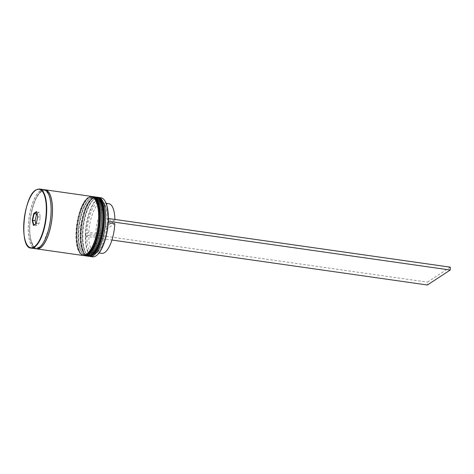 <?xml version="1.0" encoding="UTF-8"?>
<svg xmlns="http://www.w3.org/2000/svg" width="474" height="474" viewBox="0 0 474 474"><rect width="100%" height="100%" fill="white"/><g stroke="black" fill="none" stroke-linecap="round" stroke-linejoin="round"><path stroke-width="0.36" stroke-dasharray="2.37 1.78" d="M97.105 255.03A29.548 10.635 98.1 0 1 96.234 255.682A29.548 10.635 98.1 0 1 85.699 236.182A29.548 10.635 98.1 0 1 85.776 233.321A29.548 10.635 98.1 0 1 97.816 199.009A29.548 10.635 98.1 0 1 104.837 200.786M100.962 197.759A29.844 10.742 -81.9 0 0 97.549 198.683A29.844 10.742 -81.9 0 0 85.593 230.328A29.844 10.742 -81.9 0 0 92.537 256.855M94.213 199.074A28.95 10.422 -81.9 0 0 93.23 199.827A28.95 10.422 -81.9 0 0 83.122 225.363A28.95 10.422 -81.9 0 0 85.687 252.707A28.95 10.422 -81.9 0 0 89.355 255.498A28.95 10.422 -81.9 0 0 92.667 254.597A28.95 10.422 -81.9 0 0 104.262 223.906A28.95 10.422 -81.9 0 0 97.526 198.173A28.95 10.422 -81.9 0 0 94.213 199.074A28.95 10.422 98.1 0 1 104.511 219.575A28.95 10.422 98.1 0 1 92.667 254.597A28.95 10.422 98.1 0 1 82.369 234.097A28.95 10.422 98.1 0 1 94.213 199.074M89.278 256.31A29.844 10.742 98.1 0 1 86.274 253.626A29.844 10.742 98.1 0 1 83.631 225.434A29.844 10.742 98.1 0 1 94.048 199.11A29.844 10.742 98.1 0 1 95.067 198.333A29.844 10.742 98.1 0 1 97.68 197.374M90.078 198.482A28.95 10.422 -81.9 0 0 89.094 199.234A28.95 10.422 -81.9 0 0 78.986 224.777A28.95 10.422 -81.9 0 0 81.552 252.121A28.95 10.422 -81.9 0 0 85.219 254.905A28.95 10.422 -81.9 0 0 88.531 254.011A28.95 10.422 -81.9 0 0 100.127 223.313A28.95 10.422 -81.9 0 0 93.39 197.587A28.95 10.422 -81.9 0 0 90.078 198.482A28.95 10.422 98.1 0 1 100.375 218.982A28.95 10.422 98.1 0 1 88.531 254.011A28.95 10.422 98.1 0 1 78.234 233.51A28.95 10.422 98.1 0 1 90.078 198.482M85.142 255.717A29.844 10.742 98.1 0 1 82.138 253.039A29.844 10.742 98.1 0 1 79.496 224.848A29.844 10.742 98.1 0 1 89.912 198.517A29.844 10.742 98.1 0 1 90.931 197.741A29.844 10.742 98.1 0 1 93.544 196.787M92.288 198.796A28.95 10.422 -81.9 0 0 80.687 229.493A28.95 10.422 -81.9 0 0 87.423 255.219A28.95 10.422 -81.9 0 0 90.735 254.325A28.95 10.422 -81.9 0 0 102.331 223.627A28.95 10.422 -81.9 0 0 95.594 197.901A28.95 10.422 -81.9 0 0 92.288 198.796A28.95 10.422 -81.9 0 0 80.438 233.824A28.95 10.422 -81.9 0 0 90.735 254.325A28.95 10.422 -81.9 0 0 102.58 219.296A28.95 10.422 -81.9 0 0 92.288 198.796M95.724 197.012A29.844 10.742 -81.9 0 0 92.312 197.936A29.844 10.742 -81.9 0 0 80.355 229.582A29.844 10.742 -81.9 0 0 87.299 256.108M88.152 198.209A28.95 10.422 -81.9 0 0 76.551 228.901A28.95 10.422 -81.9 0 0 83.288 254.633A28.95 10.422 -81.9 0 0 86.6 253.738A28.95 10.422 -81.9 0 0 98.195 223.041A28.95 10.422 -81.9 0 0 91.464 197.308A28.95 10.422 -81.9 0 0 88.152 198.209A28.95 10.422 -81.9 0 0 76.302 233.238A28.95 10.422 -81.9 0 0 86.6 253.738A28.95 10.422 -81.9 0 0 98.444 218.71A28.95 10.422 -81.9 0 0 88.152 198.209M91.589 196.426A29.844 10.742 -81.9 0 0 88.176 197.35A29.844 10.742 -81.9 0 0 76.219 228.995A29.844 10.742 -81.9 0 0 83.163 255.516M44.58 189.784A29.844 10.742 -81.9 0 0 41.86 190.744A29.844 10.742 -81.9 0 0 29.992 221.435A29.844 10.742 -81.9 0 0 36.172 248.755M43.898 189.624A29.844 10.742 -81.9 0 0 40.486 190.548A29.844 10.742 -81.9 0 0 28.529 222.193A29.844 10.742 -81.9 0 0 35.473 248.72M108.83 203.707A25.069 9.024 -81.9 0 0 105.963 204.484A25.069 9.024 -81.9 0 0 95.766 233.374L114.904 220.813A25.069 9.024 -81.9 0 0 114.892 219.344M114.904 220.813L108.013 219.835A25.069 9.024 -81.9 0 0 105.115 205.135A25.069 9.024 -81.9 0 0 101.94 202.724A25.069 9.024 -81.9 0 0 99.072 203.5A25.069 9.024 -81.9 0 0 88.869 232.39L95.766 233.374M108.013 219.835L107.207 219.261A26.562 9.563 -81.9 0 0 104.138 203.607A26.562 9.563 -81.9 0 0 97.733 201.871A26.562 9.563 -81.9 0 0 86.92 232.568L88.869 232.39M107.207 219.261L108.35 218.514M86.843 235.43L88.792 235.252A25.069 9.024 -81.9 0 0 94.865 252.364A25.069 9.024 -81.9 0 0 98.586 250.93L97.217 252.127A26.562 9.563 -81.9 0 1 86.843 235.43L85.569 236.265L85.652 233.404L86.92 232.568M97.217 252.127A26.562 9.563 -81.9 0 0 107.124 222.122L108.268 221.376M35.87 223.769L36.279 225.488L38.915 223.758L40.391 217.169L39.235 212.305L36.652 212.02M39.235 212.305L37.061 213.733M40.391 217.169L37.908 216.814L36.551 211.582M38.915 223.758L36.433 223.402L37.766 216.689M36.279 225.488L33.796 225.132M98.586 250.93A25.069 9.024 -81.9 0 0 107.93 222.697L107.124 222.122M88.792 235.252L95.683 236.236A25.069 9.024 -81.9 0 0 101.756 253.347M95.683 236.236L114.821 223.681M450.3 267.164L427.477 282.143L427.394 285.004M85.652 233.404L427.477 282.143M85.569 236.265L111.941 240.028M96.69 197.154A29.844 10.742 -81.9 0 0 93.414 198.096A29.844 10.742 -81.9 0 0 81.475 229.546A29.844 10.742 -81.9 0 0 88.265 256.244M88.123 256.227A29.844 10.742 98.1 0 1 81.178 229.7A29.844 10.742 98.1 0 1 93.135 198.055A29.844 10.742 98.1 0 1 96.548 197.131L92.62 198.168C79.987 205.088 75.212 255.83 88.123 256.227M92.554 196.562A29.844 10.742 -81.9 0 0 89.278 197.504A29.844 10.742 -81.9 0 0 77.339 228.96A29.844 10.742 -81.9 0 0 84.129 255.652M83.987 255.634A29.844 10.742 98.1 0 1 77.049 229.108A29.844 10.742 98.1 0 1 88.999 197.468A29.844 10.742 98.1 0 1 92.412 196.544L88.484 197.575C75.852 204.495 71.076 255.243 83.987 255.634M40.48 190.69A29.696 10.689 -81.9 0 0 28.327 226.619A29.696 10.689 -81.9 0 0 38.892 247.653A29.696 10.689 -81.9 0 0 51.044 211.718A29.696 10.689 -81.9 0 0 40.48 190.69M31.059 248.092A29.844 10.742 98.1 0 1 24.121 221.565A29.844 10.742 98.1 0 1 36.071 189.92A29.844 10.742 98.1 0 1 39.49 188.996M36.593 248.72A29.696 10.689 98.1 0 1 29.998 221.986A29.696 10.689 98.1 0 1 41.86 190.886A29.696 10.689 98.1 0 1 44.977 189.938M39.17 247.126L36.291 247.932C34.448 248.358 32.593 245.449 30.733 239.198C29.501 233.291 29.412 226.317 30.472 218.277C32.724 204.413 36.427 195.46 41.582 191.413L44.461 190.607C48.781 192.136 50.961 198.831 51.008 210.693C50.896 217.465 49.942 224.119 48.141 230.637L44.005 241.195C42.393 244.098 40.782 246.077 39.17 247.126M85.687 252.707L86.274 253.626M93.23 199.827L94.048 199.11M81.552 252.121L82.138 253.039M89.094 199.234L89.912 198.517M89.355 255.498L87.423 255.219M85.219 254.905L83.288 254.633M106.135 203.322L101.94 202.724M105.115 205.135L104.138 203.607M93.39 197.587L91.464 197.308M97.526 198.173L95.594 197.901M99.06 252.962L94.865 252.364"/><path stroke-width="0.71" d="M90.054 256.499L92.537 256.855A29.844 10.742 -81.9 0 0 95.949 255.93A29.844 10.742 -81.9 0 0 96.963 255.154A29.844 10.742 -81.9 0 0 107.385 228.823A29.844 10.742 -81.9 0 0 104.736 200.632A29.844 10.742 -81.9 0 0 100.962 197.759L98.479 197.403A29.844 10.742 98.1 0 1 105.424 223.929A29.844 10.742 98.1 0 1 93.467 255.575A29.844 10.742 98.1 0 1 90.054 256.499A29.844 10.742 98.1 0 1 89.278 256.31M93.544 196.787A29.844 10.742 98.1 0 1 94.344 196.817A29.844 10.742 98.1 0 1 101.288 223.343A29.844 10.742 98.1 0 1 89.331 254.988A29.844 10.742 98.1 0 1 85.918 255.913A29.844 10.742 98.1 0 1 85.142 255.717M85.918 255.913L87.299 256.108A29.844 10.742 -81.9 0 0 90.712 255.184A29.844 10.742 -81.9 0 0 102.668 223.538A29.844 10.742 -81.9 0 0 95.724 197.012L94.344 196.817M36.172 248.755A29.844 10.742 -81.9 0 0 36.848 248.915L83.163 255.516A29.844 10.742 -81.9 0 0 86.576 254.591A29.844 10.742 -81.9 0 0 98.533 222.952A29.844 10.742 -81.9 0 0 91.589 196.426L45.279 189.819A29.844 10.742 -81.9 0 0 44.58 189.784M36.848 248.915A29.844 10.742 -81.9 0 0 40.266 247.991A29.844 10.742 -81.9 0 0 52.217 216.345A29.844 10.742 -81.9 0 0 45.279 189.819M31.059 248.092L35.473 248.72A29.844 10.742 -81.9 0 0 38.886 247.795A29.844 10.742 -81.9 0 0 50.842 216.15A29.844 10.742 -81.9 0 0 43.898 189.624L39.49 188.996A29.844 10.742 98.1 0 1 46.428 215.522A29.844 10.742 98.1 0 1 34.478 247.167A29.844 10.742 98.1 0 1 31.059 248.092C18.812 248.281 23.285 196.544 35.9 189.956L39.49 188.996M114.892 219.344A25.069 9.024 -81.9 0 0 108.83 203.707L106.135 203.322M104.837 200.786A29.548 10.635 98.1 0 1 104.932 200.94A29.548 10.635 98.1 0 1 108.35 218.514L450.3 267.164L450.223 270.026L427.394 285.004L111.941 240.028M108.35 218.514A29.548 10.635 -81.9 0 1 108.268 221.376A29.548 10.635 98.1 0 1 97.241 254.911A29.548 10.635 98.1 0 1 97.105 255.03M36.551 211.582L37.766 216.689L36.214 223.604L33.447 225.423L32.232 220.321L33.784 213.401L36.551 211.582M97.68 197.374A29.844 10.742 98.1 0 1 98.479 197.403M37.061 213.733L36.599 214.035L34.116 213.685L32.641 220.274L33.796 225.132L36.231 223.532M36.599 214.035L35.117 220.623L32.232 220.321M36.652 212.02L34.116 213.685L33.784 213.401M35.117 220.623L35.87 223.769M99.06 252.962L101.756 253.347A25.069 9.024 -81.9 0 0 114.821 223.681L108.191 222.733M108.268 221.376L108.475 218.425M108.398 221.287L450.223 270.026M33.796 225.132L33.447 225.423M88.265 256.244A29.844 10.742 -81.9 0 0 88.401 256.268A29.844 10.742 -81.9 0 0 91.814 255.338A29.844 10.742 -81.9 0 0 103.77 223.698A29.844 10.742 -81.9 0 0 96.826 197.172A29.844 10.742 -81.9 0 0 96.69 197.154M88.123 256.227L92.329 255.231C104.961 248.311 109.737 197.563 96.826 197.172L96.548 197.131A29.844 10.742 98.1 0 1 103.492 223.657A29.844 10.742 98.1 0 1 91.535 255.302A29.844 10.742 98.1 0 1 88.123 256.227L87.696 256.144M84.129 255.652A29.844 10.742 -81.9 0 0 84.265 255.676A29.844 10.742 -81.9 0 0 87.678 254.751A29.844 10.742 -81.9 0 0 99.635 223.106A29.844 10.742 -81.9 0 0 92.691 196.58A29.844 10.742 -81.9 0 0 92.554 196.562M83.987 255.634L88.194 254.639C100.826 247.718 105.601 196.977 92.691 196.58L92.412 196.544A29.844 10.742 98.1 0 1 99.356 223.064A29.844 10.742 98.1 0 1 87.4 254.71A29.844 10.742 98.1 0 1 83.987 255.634L83.56 255.557M35.793 190.169A29.548 10.635 -81.9 0 0 23.7 225.914A29.548 10.635 -81.9 0 0 34.205 246.841A29.548 10.635 -81.9 0 0 46.298 211.09A29.548 10.635 -81.9 0 0 35.793 190.169M44.977 189.938A29.696 10.689 98.1 0 1 52.199 215.972A29.696 10.689 98.1 0 1 40.266 247.849A29.696 10.689 98.1 0 1 36.593 248.72M96.115 197.089L96.548 197.131M91.98 196.503L92.412 196.544M104.932 200.94L104.736 200.632"/></g></svg>
